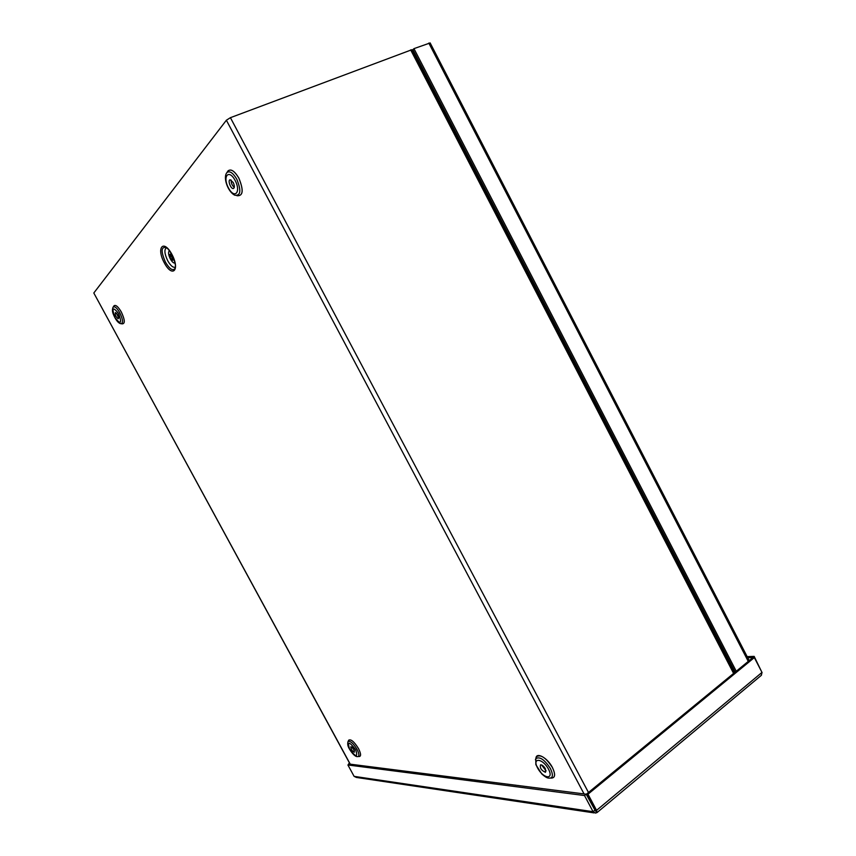 <?xml version="1.0" encoding="UTF-8"?>
<svg xmlns="http://www.w3.org/2000/svg" width="856" height="856" viewBox="0 0 856 856"><rect width="100%" height="100%" fill="white"/><g stroke="black" fill="none" stroke-linecap="round" stroke-linejoin="round"><path stroke-width="1.28" d="M584.06 793.919L226.38 120.225L93.807 292.998L350.265 764.183M170.344 258.148L170.109 255.206C171.906 256.543 172.505 258.02 171.885 259.625L170.344 258.148M170.109 258.416C169.071 256.19 168.964 254.853 169.777 254.403C172.249 256.233 173.051 258.234 172.206 260.427L170.109 258.416M172.206 258.18L171.232 256.03M353.977 749.556L350.928 746.603C350.65 748.829 351.795 750.712 354.352 752.242L353.977 749.556M352.126 747.16L354.491 750.733M117.604 314.719L115.432 312.515C114.832 314.783 115.753 316.859 118.182 318.753C118.888 318.325 118.695 316.977 117.604 314.719M116.587 313.232L118.567 317.351M545.4 768.806C543.763 766.141 542.148 764.804 540.564 764.815C539.708 767.982 541.334 770.475 545.454 772.315L545.4 768.806M541.527 764.922L546.117 770.924M233.207 182.521L230.211 179.803C227.439 179.846 230.671 189.016 233.292 188.555C234.715 187.86 234.683 185.848 233.207 182.521M231.206 180.102C231.056 183.034 232.072 185.484 234.276 187.453M413.234 50.29L411.971 49.669L734.555 672.645M226.38 120.225L230.414 117.679L411.971 49.669M595.423 810.386L594.867 810.6M350.115 764.162L93.807 292.998M735.197 672.12L412.924 49.691L413.951 48.642L430.151 42.939M736.256 671.254L413.951 48.642M595.145 810.504L596.953 812.633L596.568 810.343L587.986 794.186L754.339 657.601L761.99 672.409L761.38 675.288L597.263 812.387M594.107 812.9L356.428 777.451L354.106 776.36L347.911 764.975L349.227 764.044L586.167 794.186L595.295 810.718L586.617 794.015L752.831 657.654L754.339 657.601M595.177 810.14L596.568 810.343L761.99 672.409M586.617 794.015L587.986 794.186M586.167 794.186L584.509 795.545L593.08 811.691L595.669 813.125L596.589 812.601M594.727 810.322L593.08 811.691L354.106 776.36M347.911 764.975L584.509 795.545M762.086 672.677L754.168 656.381L747.16 656.638M752.895 657.654L747.695 657.686M752.809 657.494L754.168 656.381M349.783 763.563L348.895 764.28M349.558 763.145L348.638 763.809M164.352 262.92C172.516 278.296 180.316 270.014 171.885 254.339C163.432 238.642 156.017 247.705 164.352 262.92M175.148 268.046L174.838 268.752C177.534 266.805 171.617 250.883 166.299 247.544C161.067 246.496 160.789 251.364 165.443 262.139C169.424 268.816 172.559 271.02 174.838 268.752L175.116 268.174M348.435 740.75C350.35 738.428 353.699 741.018 358.493 748.529C361.211 754.072 361.253 756.736 358.643 756.533C361.232 756.704 361.168 754.04 358.482 748.54C354.288 741.788 351.024 738.995 348.702 740.151L347.857 742.066M535.942 758.255C536.305 751.643 547.53 757.838 552.441 767.543C555.758 774.68 555.234 778.2 550.857 778.093M227.161 172.345C229.868 167.958 233.752 169.873 238.835 178.059C243.821 190.332 243.19 196.217 236.919 195.724M113.752 306.223C115.314 304.244 117.828 306.159 121.306 311.948C125.008 319.962 125.243 323.932 122.023 323.857C125.222 323.868 124.965 319.898 121.295 311.959C118.235 306.758 115.828 304.683 114.073 305.731L112.939 307.432M175.32 267.061C173.212 267.949 170.697 265.863 167.755 260.823C164.406 253.697 164.02 249.342 166.599 247.769M170.472 254.104L171.842 254.596M173.715 258.726L172.473 260.32M170.344 254.168L171.371 253.751M174.036 259.625L173.03 260.074M174.977 263.027C173.629 263.327 172.088 261.979 170.365 258.972C168.343 254.735 168.033 251.996 169.413 250.755M357.005 749.31C353.164 743.126 350.19 740.568 348.06 741.617C347.343 743.864 347.782 746.282 349.366 748.872C351.795 752.959 354.898 756.554 357.177 756.618C359.52 756.768 359.466 754.339 357.005 749.31M355.689 749.728C349.195 741.339 347.172 741.135 349.612 749.118C356.064 757.496 358.097 757.699 355.689 749.728M119.787 312.772C116.994 308.01 114.8 306.116 113.195 307.069C112.104 309.219 112.222 311.798 113.559 314.815C115.742 319.898 118.053 322.84 120.493 323.664C123.392 323.664 123.157 320.037 119.787 312.772M118.631 313.542C112.725 306.32 111.505 307.711 114.993 317.704C120.878 324.948 122.098 323.557 118.631 313.542M550.879 778.083C555.202 778.158 555.715 774.648 552.42 767.543C545.925 757.646 540.596 754.061 536.434 756.768L535.417 759.786M550.429 768.57C544.491 759.518 539.612 756.223 535.803 758.694L535.856 764.665L541.848 774.027C544.865 776.66 547.07 778.008 548.45 778.072C552.912 778.628 553.575 775.461 550.429 768.57M548.471 769.116C542.618 758.095 531.736 757.186 537.611 768.025C543.282 778.832 554.346 780.126 548.471 769.116M236.941 195.724C243.158 196.163 243.778 190.278 238.813 178.08C234.694 171.114 231.109 168.696 228.071 170.826L226.326 173.468M236.77 179.182C233.003 172.816 229.729 170.59 226.958 172.538C222.699 177.374 227.974 192.236 234.951 195.264C240.75 195.842 241.36 190.481 236.77 179.182M235.079 180.37C228.787 168.525 222.218 176.4 228.466 187.946C234.587 199.609 241.381 192.183 235.079 180.37M735.069 672.228L413.052 50.29M733.603 673.426L410.666 49.883M230.414 117.679L588.468 792.485M748.272 661.399L428.813 43.057M169.777 254.403L170.505 254.093M354.438 750.68L352.148 747.224M118.256 316.977L116.673 313.692M121.456 323.782L122.044 323.857M430.129 42.896L749.214 660.618"/></g></svg>

